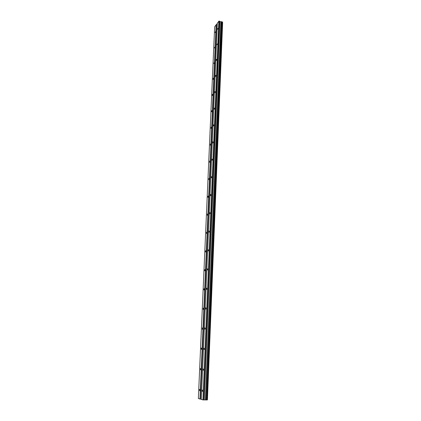 <?xml version="1.0" encoding="UTF-8"?>
<svg xmlns="http://www.w3.org/2000/svg" width="421" height="421" viewBox="0 0 421 421"><rect width="100%" height="100%" fill="white"/><g stroke="black" fill="none" stroke-linecap="round" stroke-linejoin="round"><path stroke-width="0.63" d="M215.457 31.691L215.147 32.627L215.457 31.691M199.922 390.093L199.612 389.278L199.428 389.967L199.743 390.777L199.922 390.093M200.828 369.238L200.522 368.464L200.333 369.164L200.638 369.938L200.828 369.238M201.717 348.746L201.417 348.009L201.222 348.714L201.522 349.451L201.717 348.746M202.59 328.596L202.301 327.896L202.39 329.317L202.59 328.596M203.448 308.788L203.169 308.119L203.238 309.514L203.448 308.788M204.29 289.306L204.022 288.669L203.806 289.411L204.08 290.048L204.29 289.306M205.122 270.145L204.859 269.54L204.638 270.293L204.901 270.903L205.122 270.145M205.937 251.3L205.685 250.721L205.459 251.49L205.711 252.068L205.937 251.3M206.743 232.76L206.5 232.208L206.506 233.539L206.743 232.76M207.532 214.521L207.3 213.994L207.29 215.315L207.532 214.521M208.311 196.57L208.085 196.07L207.837 196.875L208.063 197.375L208.311 196.57M209.079 178.909L208.858 178.425L208.821 179.725L209.079 178.909M209.832 161.522L209.621 161.064L209.569 162.353L209.832 161.522M210.574 144.403L210.374 143.966L210.305 145.25L210.574 144.403M211.305 127.552L211.11 127.137L211.026 128.416L211.305 127.552M212.021 110.965L211.842 110.56L211.558 111.433L211.742 111.833L212.021 110.965M212.731 94.625L212.558 94.241L212.268 95.125L212.442 95.509L212.731 94.625M213.426 78.532L213.263 78.164L213.131 79.432L213.426 78.532M214.115 62.687L213.815 63.597L214.115 62.687M214.794 47.073L214.484 47.999L214.794 47.073M219.683 21.208L219.888 21.65L221.778 21.771L206.474 399.934L202.959 399.897L201.306 399.408L217.341 23.144L219.025 21.05L219.683 21.208L203.964 399.924M217.92 28.381L217.599 29.333L217.92 28.381M202.617 390.777L202.296 389.951L202.106 390.646L202.433 391.467L202.617 390.777M203.511 369.654L203.196 368.87L203.001 369.575L203.322 370.359L203.511 369.654M204.385 348.898L204.08 348.151L203.88 348.867L204.19 349.614L204.385 348.898M205.248 328.496L204.948 327.791L204.743 328.517L205.043 329.222L205.248 328.496M206.095 308.44L205.806 307.767L205.595 308.509L205.885 309.182L206.095 308.44M206.927 288.727L206.648 288.085L206.427 288.838L206.711 289.48L206.927 288.727M207.748 269.34L207.474 268.73L207.521 270.103L207.748 269.34M208.553 250.274L208.29 249.69L208.058 250.469L208.321 251.053L208.553 250.274M209.342 231.524L209.09 230.966L209.105 232.313L209.342 231.524M210.121 213.079L209.879 212.547L209.874 213.879L210.121 213.079M210.889 194.928L210.653 194.423L210.632 195.744L210.889 194.928M211.642 177.073L211.416 176.588L211.379 177.899L211.642 177.073M212.384 159.496L212.168 159.038L211.9 159.88L212.116 160.343L212.384 159.496M213.115 142.203L212.905 141.761L212.837 143.061L213.115 142.203M213.831 125.179L213.636 124.758L213.352 125.626L213.552 126.047L213.831 125.179M214.542 108.418L214.352 108.013L214.252 109.302L214.542 108.418M215.236 91.915L215.057 91.531L214.763 92.431L214.942 92.815L215.236 91.915M215.92 75.669L215.752 75.296L215.62 76.58L215.92 75.669M216.599 59.666L216.436 59.308L216.289 60.592L216.599 59.666M217.262 43.905L216.952 44.842L217.262 43.905M198.354 398.534L214.652 26.833L216.115 24.823L199.959 399.013L198.354 398.534M222.556 22.208L207.416 399.892L222.646 22.318L222.33 22.029M217.32 23.597L216.115 24.823M221.778 21.771L222.33 21.918L207.137 399.939L206.474 399.934M207.416 399.892L207.137 399.913M201.312 399.318L199.959 399.013M216.478 24.75L200.391 399.045M218.836 21.087L202.959 399.897M203.175 399.913L219.025 21.05M219.888 21.65L204.232 399.85M220.899 21.897L205.437 399.861M205.711 399.876L221.13 21.86M207.053 399.95L222.267 21.834M221.914 21.75L206.632 399.945"/></g></svg>
